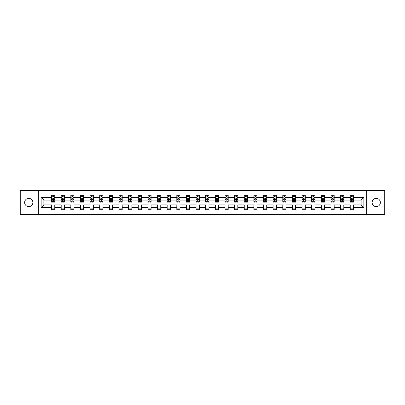 <?xml version="1.0" encoding="UTF-8"?>
<svg xmlns="http://www.w3.org/2000/svg" width="405" height="405" viewBox="0 0 405 405"><rect width="100%" height="100%" fill="white"/><g stroke="black" fill="none" stroke-linecap="round" stroke-linejoin="round"><path stroke-width="0.61" d="M376.24 198.389A4.111 4.111 0 0 0 372.129 202.5A4.111 4.111 0 0 0 376.24 206.611A4.111 4.111 0 0 0 380.351 202.5A4.111 4.111 0 0 0 376.24 198.389M28.76 198.389A4.111 4.111 0 0 0 24.649 202.5A4.111 4.111 0 0 0 28.76 206.611A4.111 4.111 0 0 0 32.871 202.5A4.111 4.111 0 0 0 28.76 198.389M366.282 214.544L384.75 214.544L384.75 190.456L366.282 190.456L366.282 214.544L38.718 214.544L38.718 190.456L20.25 190.456L20.25 214.544L38.718 214.544M353.438 207.573L353.438 204.874L361.144 204.874L363.842 207.573L353.438 207.573L353.438 209.724L350.229 209.724L350.229 207.573L343.804 207.573L343.804 209.724L340.595 209.724L340.595 207.573L334.171 207.573L334.171 209.724L330.956 209.724L330.956 207.573L324.537 207.573L324.537 209.724L321.322 209.724L321.322 207.573L314.903 207.573L314.903 209.724L311.688 209.724L311.688 207.573L305.269 207.573L305.269 209.724L302.054 209.724L302.054 207.573L295.63 207.573L295.63 209.724L292.42 209.724L292.42 207.573L285.996 207.573L285.996 209.724L282.786 209.724L282.786 207.573L276.362 207.573L276.362 209.724L273.152 209.724L273.152 207.573L266.728 207.573L266.728 209.724L263.518 209.724L263.518 207.573L257.094 207.573L257.094 209.724L253.884 209.724L253.884 207.573L247.46 207.573L247.46 209.724L244.25 209.724L244.25 207.573L237.826 207.573L237.826 209.724L234.617 209.724L234.617 207.573L228.192 207.573L228.192 209.724L224.983 209.724L224.983 207.573L218.558 207.573L218.558 209.724L215.344 209.724L215.344 207.573L208.924 207.573L208.924 209.724L205.71 209.724L205.71 207.573L199.29 207.573L199.29 209.724L196.076 209.724L196.076 207.573L189.656 207.573L189.656 209.724L186.442 209.724L186.442 207.573L180.017 207.573L180.017 209.724L176.808 209.724L176.808 207.573L170.383 207.573L170.383 209.724L167.174 209.724L167.174 207.573L160.75 207.573L160.75 209.724L157.54 209.724L157.54 207.573L151.116 207.573L151.116 209.724L147.906 209.724L147.906 207.573L141.482 207.573L141.482 209.724L138.272 209.724L138.272 207.573L131.848 207.573L131.848 209.724L128.638 209.724L128.638 207.573L122.214 207.573L122.214 209.724L119.004 209.724L119.004 207.573L112.58 207.573L112.58 209.724L109.37 209.724L109.37 207.573L102.946 207.573L102.946 209.724L99.731 209.724L99.731 207.573L93.312 207.573L93.312 209.724L90.097 209.724L90.097 207.573L83.678 207.573L83.678 209.724L80.463 209.724L80.463 207.573L74.044 207.573L74.044 209.724L70.829 209.724L70.829 207.573L64.405 207.573L64.405 209.724L61.195 209.724L61.195 207.573L54.771 207.573L54.771 209.724L51.562 209.724L51.562 207.573L41.158 207.573L41.158 197.427L51.562 197.427L51.562 195.276L54.771 195.276L54.771 197.427L61.195 197.427L61.195 195.276L64.405 195.276L64.405 197.427L70.829 197.427L70.829 195.276L74.044 195.276L74.044 197.427L80.463 197.427L80.463 195.276L83.678 195.276L83.678 197.427L90.097 197.427L90.097 195.276L93.312 195.276L93.312 197.427L99.731 197.427L99.731 195.276L102.946 195.276L102.946 197.427L109.37 197.427L109.37 195.276L112.58 195.276L112.58 197.427L119.004 197.427L119.004 195.276L122.214 195.276L122.214 197.427L128.638 197.427L128.638 195.276L131.848 195.276L131.848 197.427L138.272 197.427L138.272 195.276L141.482 195.276L141.482 197.427L147.906 197.427L147.906 195.276L151.116 195.276L151.116 197.427L157.54 197.427L157.54 195.276L160.75 195.276L160.75 197.427L167.174 197.427L167.174 195.276L170.383 195.276L170.383 197.427L176.808 197.427L176.808 195.276L180.017 195.276L180.017 197.427L186.442 197.427L186.442 195.276L189.656 195.276L189.656 197.427L196.076 197.427L196.076 195.276L199.29 195.276L199.29 197.427L205.71 197.427L205.71 195.276L208.924 195.276L208.924 197.427L215.344 197.427L215.344 195.276L218.558 195.276L218.558 197.427L224.983 197.427L224.983 195.276L228.192 195.276L228.192 197.427L234.617 197.427L234.617 195.276L237.826 195.276L237.826 197.427L244.25 197.427L244.25 195.276L247.46 195.276L247.46 197.427L253.884 197.427L253.884 195.276L257.094 195.276L257.094 197.427L263.518 197.427L263.518 195.276L266.728 195.276L266.728 197.427L273.152 197.427L273.152 195.276L276.362 195.276L276.362 197.427L282.786 197.427L282.786 195.276L285.996 195.276L285.996 197.427L292.42 197.427L292.42 195.276L295.63 195.276L295.63 197.427L302.054 197.427L302.054 195.276L305.269 195.276L305.269 197.427L311.688 197.427L311.688 195.276L314.903 195.276L314.903 197.427L321.322 197.427L321.322 195.276L324.537 195.276L324.537 197.427L330.956 197.427L330.956 195.276L334.171 195.276L334.171 197.427L340.595 197.427L340.595 195.276L343.804 195.276L343.804 197.427L350.229 197.427L350.229 195.276L353.438 195.276L353.438 197.427L363.842 197.427L363.842 207.573M366.282 190.456L38.718 190.456M350.229 197.427L350.229 200.126L343.804 200.126L343.804 197.427M343.804 207.573L343.804 204.874L350.229 204.874L350.229 207.573M340.595 197.427L340.595 200.126L334.171 200.126L334.171 197.427M334.171 207.573L334.171 204.874L340.595 204.874L340.595 207.573M330.956 197.427L330.956 200.126L324.537 200.126L324.537 197.427M324.537 207.573L324.537 204.874L330.956 204.874L330.956 207.573M321.322 197.427L321.322 200.126L314.903 200.126L314.903 197.427M314.903 207.573L314.903 204.874L321.322 204.874L321.322 207.573M311.688 197.427L311.688 200.126L305.269 200.126L305.269 197.427M305.269 207.573L305.269 204.874L311.688 204.874L311.688 207.573M302.054 197.427L302.054 200.126L295.63 200.126L295.63 197.427M295.63 207.573L295.63 204.874L302.054 204.874L302.054 207.573M292.42 197.427L292.42 200.126L285.996 200.126L285.996 197.427M285.996 207.573L285.996 204.874L292.42 204.874L292.42 207.573M282.786 197.427L282.786 200.126L276.362 200.126L276.362 197.427M276.362 207.573L276.362 204.874L282.786 204.874L282.786 207.573M273.152 197.427L273.152 200.126L266.728 200.126L266.728 197.427M266.728 207.573L266.728 204.874L273.152 204.874L273.152 207.573M263.518 197.427L263.518 200.126L257.094 200.126L257.094 197.427M257.094 207.573L257.094 204.874L263.518 204.874L263.518 207.573M253.884 197.427L253.884 200.126L247.46 200.126L247.46 197.427M247.46 207.573L247.46 204.874L253.884 204.874L253.884 207.573M244.25 197.427L244.25 200.126L237.826 200.126L237.826 197.427M237.826 207.573L237.826 204.874L244.25 204.874L244.25 207.573M234.617 197.427L234.617 200.126L228.192 200.126L228.192 197.427M228.192 207.573L228.192 204.874L234.617 204.874L234.617 207.573M224.983 197.427L224.983 200.126L218.558 200.126L218.558 197.427M218.558 207.573L218.558 204.874L224.983 204.874L224.983 207.573M215.344 197.427L215.344 200.126L208.924 200.126L208.924 197.427M208.924 207.573L208.924 204.874L215.344 204.874L215.344 207.573M205.71 197.427L205.71 200.126L199.29 200.126L199.29 197.427M199.29 207.573L199.29 204.874L205.71 204.874L205.71 207.573M196.076 197.427L196.076 200.126L189.656 200.126L189.656 197.427M189.656 207.573L189.656 204.874L196.076 204.874L196.076 207.573M186.442 197.427L186.442 200.126L180.017 200.126L180.017 197.427M180.017 207.573L180.017 204.874L186.442 204.874L186.442 207.573M176.808 197.427L176.808 200.126L170.383 200.126L170.383 197.427M170.383 207.573L170.383 204.874L176.808 204.874L176.808 207.573M167.174 197.427L167.174 200.126L160.75 200.126L160.75 197.427M160.75 207.573L160.75 204.874L167.174 204.874L167.174 207.573M157.54 197.427L157.54 200.126L151.116 200.126L151.116 197.427M151.116 207.573L151.116 204.874L157.54 204.874L157.54 207.573M147.906 197.427L147.906 200.126L141.482 200.126L141.482 197.427M141.482 207.573L141.482 204.874L147.906 204.874L147.906 207.573M138.272 197.427L138.272 200.126L131.848 200.126L131.848 197.427M131.848 207.573L131.848 204.874L138.272 204.874L138.272 207.573M128.638 197.427L128.638 200.126L122.214 200.126L122.214 197.427M122.214 207.573L122.214 204.874L128.638 204.874L128.638 207.573M119.004 197.427L119.004 200.126L112.58 200.126L112.58 197.427M112.58 207.573L112.58 204.874L119.004 204.874L119.004 207.573M109.37 197.427L109.37 200.126L102.946 200.126L102.946 197.427M102.946 207.573L102.946 204.874L109.37 204.874L109.37 207.573M99.731 197.427L99.731 200.126L93.312 200.126L93.312 197.427M93.312 207.573L93.312 204.874L99.731 204.874L99.731 207.573M90.097 197.427L90.097 200.126L83.678 200.126L83.678 197.427M83.678 207.573L83.678 204.874L90.097 204.874L90.097 207.573M80.463 197.427L80.463 200.126L74.044 200.126L74.044 197.427M74.044 207.573L74.044 204.874L80.463 204.874L80.463 207.573M70.829 197.427L70.829 200.126L64.405 200.126L64.405 197.427M64.405 207.573L64.405 204.874L70.829 204.874L70.829 207.573M61.195 197.427L61.195 200.126L54.771 200.126L54.771 197.427M54.771 207.573L54.771 204.874L61.195 204.874L61.195 207.573M51.562 197.427L51.562 200.126L43.856 200.126L43.856 204.874L51.562 204.874L51.562 207.573M41.158 197.427L43.856 200.126M361.144 204.874L361.144 200.126L353.438 200.126L353.438 197.427M351.449 196.881L352.218 196.881M341.815 196.881L342.584 196.881M332.181 196.881L332.95 196.881M322.542 196.881L323.317 196.881M312.908 196.881L313.683 196.881M303.274 196.881L304.049 196.881M293.64 196.881L294.41 196.881M284.006 196.881L284.776 196.881M274.372 196.881L275.142 196.881M264.738 196.881L265.508 196.881M255.104 196.881L255.874 196.881M245.47 196.881L246.24 196.881M235.837 196.881L236.606 196.881M226.203 196.881L226.972 196.881M216.569 196.881L217.338 196.881M206.93 196.881L207.704 196.881M197.296 196.881L198.07 196.881M187.662 196.881L188.431 196.881M178.028 196.881L178.797 196.881M168.394 196.881L169.163 196.881M158.76 196.881L159.529 196.881M149.126 196.881L149.896 196.881M139.492 196.881L140.262 196.881M129.858 196.881L130.628 196.881M120.224 196.881L120.994 196.881M110.59 196.881L111.36 196.881M100.951 196.881L101.726 196.881M91.317 196.881L92.092 196.881M81.683 196.881L82.458 196.881M72.049 196.881L72.819 196.881M62.416 196.881L63.185 196.881M52.782 196.881L53.551 196.881M51.562 208.119L54.771 208.119M61.195 208.119L64.405 208.119M70.829 208.119L74.044 208.119M80.463 208.119L83.678 208.119M90.097 208.119L93.312 208.119M99.731 208.119L102.946 208.119M109.37 208.119L112.58 208.119M119.004 208.119L122.214 208.119M128.638 208.119L131.848 208.119M138.272 208.119L141.482 208.119M147.906 208.119L151.116 208.119M157.54 208.119L160.75 208.119M167.174 208.119L170.383 208.119M176.808 208.119L180.017 208.119M186.442 208.119L189.656 208.119M196.076 208.119L199.29 208.119M205.71 208.119L208.924 208.119M215.344 208.119L218.558 208.119M224.983 208.119L228.192 208.119M234.617 208.119L237.826 208.119M244.25 208.119L247.46 208.119M253.884 208.119L257.094 208.119M263.518 208.119L266.728 208.119M273.152 208.119L276.362 208.119M282.786 208.119L285.996 208.119M292.42 208.119L295.63 208.119M302.054 208.119L305.269 208.119M311.688 208.119L314.903 208.119M321.322 208.119L324.537 208.119M330.956 208.119L334.171 208.119M340.595 208.119L343.804 208.119M350.229 208.119L353.438 208.119M43.856 204.874L41.158 207.573M363.842 197.427L361.144 200.126M53.551 196.111L52.782 196.111M52.164 196.987L51.562 196.987L51.562 195.276L52.782 195.276L52.782 196.911M51.562 201.31L51.562 202.115L52.782 202.115L52.782 201.31L51.562 201.31L51.562 200.126M54.771 200.126L54.771 202.115L53.551 202.115L53.551 198.678L52.782 198.678L52.782 201.31M54.169 196.987L54.771 196.987L54.771 195.276L53.551 195.276L53.551 196.911M54.771 198.197L54.133 196.911L52.205 196.911L51.562 198.197M63.185 196.111L62.416 196.111M61.798 196.987L61.195 196.987L61.195 195.276L62.416 195.276L62.416 196.911M61.195 201.31L61.195 202.115L62.416 202.115L62.416 201.31L61.195 201.31L61.195 200.126M64.405 200.126L64.405 202.115L63.185 202.115L63.185 198.678L62.416 198.678L62.416 201.31M63.803 196.987L64.405 196.987L64.405 195.276L63.185 195.276L63.185 196.911M64.405 198.197L63.767 196.911L61.838 196.911L61.195 198.197M72.819 196.111L72.049 196.111M71.432 196.987L70.829 196.987L70.829 195.276L72.049 195.276L72.049 196.911M70.829 201.31L70.829 202.115L72.049 202.115L72.049 201.31L70.829 201.31L70.829 200.126M74.044 200.126L74.044 202.115L72.819 202.115L72.819 198.678L72.049 198.678L72.049 201.31M73.437 196.987L74.044 196.987L74.044 195.276L72.819 195.276L72.819 196.911M74.044 198.197L73.401 196.911L71.472 196.911L70.829 198.197M82.458 196.111L81.683 196.111M81.071 196.987L80.463 196.987L80.463 195.276L81.683 195.276L81.683 196.911M80.463 201.31L80.463 202.115L81.683 202.115L81.683 201.31L80.463 201.31L80.463 200.126M83.678 200.126L83.678 202.115L82.458 202.115L82.458 198.678L81.683 198.678L81.683 201.31M83.071 196.987L83.678 196.987L83.678 195.276L82.458 195.276L82.458 196.911M83.678 198.197L83.035 196.911L81.106 196.911L80.463 198.197M92.092 196.111L91.317 196.111M90.705 196.987L90.097 196.987L90.097 195.276L91.317 195.276L91.317 196.911M90.097 201.31L90.097 202.115L91.317 202.115L91.317 201.31L90.097 201.31L90.097 200.126M93.312 200.126L93.312 202.115L92.092 202.115L92.092 198.678L91.317 198.678L91.317 201.31M92.704 196.987L93.312 196.987L93.312 195.276L92.092 195.276L92.092 196.911M93.312 198.197L92.669 196.911L90.74 196.911L90.097 198.197M101.726 196.111L100.951 196.111M100.339 196.987L99.731 196.987L99.731 195.276L100.951 195.276L100.951 196.911M99.731 201.31L99.731 202.115L100.951 202.115L100.951 201.31L99.731 201.31L99.731 200.126M102.946 200.126L102.946 202.115L101.726 202.115L101.726 198.678L100.951 198.678L100.951 201.31M102.343 196.987L102.946 196.987L102.946 195.276L101.726 195.276L101.726 196.911M102.946 198.197L102.303 196.911L100.374 196.911L99.731 198.197M111.36 196.111L110.59 196.111M109.973 196.987L109.37 196.987L109.37 195.276L110.59 195.276L110.59 196.911M109.37 201.31L109.37 202.115L110.59 202.115L110.59 201.31L109.37 201.31L109.37 200.126M112.58 200.126L112.58 202.115L111.36 202.115L111.36 198.678L110.59 198.678L110.59 201.31M111.977 196.987L112.58 196.987L112.58 195.276L111.36 195.276L111.36 196.911M112.58 198.197L111.937 196.911L110.008 196.911L109.37 198.197M120.994 196.111L120.224 196.111M119.607 196.987L119.004 196.987L119.004 195.276L120.224 195.276L120.224 196.911M119.004 201.31L119.004 202.115L120.224 202.115L120.224 201.31L119.004 201.31L119.004 200.126M122.214 200.126L122.214 202.115L120.994 202.115L120.994 198.678L120.224 198.678L120.224 201.31M121.611 196.987L122.214 196.987L122.214 195.276L120.994 195.276L120.994 196.911M122.214 198.197L121.571 196.911L119.642 196.911L119.004 198.197M130.628 196.111L129.858 196.111M129.241 196.987L128.638 196.987L128.638 195.276L129.858 195.276L129.858 196.911M128.638 201.31L128.638 202.115L129.858 202.115L129.858 201.31L128.638 201.31L128.638 200.126M131.848 200.126L131.848 202.115L130.628 202.115L130.628 198.678L129.858 198.678L129.858 201.31M131.245 196.987L131.848 196.987L131.848 195.276L130.628 195.276L130.628 196.911M131.848 198.197L131.205 196.911L129.281 196.911L128.638 198.197M140.262 196.111L139.492 196.111M138.874 196.987L138.272 196.987L138.272 195.276L139.492 195.276L139.492 196.911M138.272 201.31L138.272 202.115L139.492 202.115L139.492 201.31L138.272 201.31L138.272 200.126M141.482 200.126L141.482 202.115L140.262 202.115L140.262 198.678L139.492 198.678L139.492 201.31M140.879 196.987L141.482 196.987L141.482 195.276L140.262 195.276L140.262 196.911M141.482 198.197L140.839 196.911L138.915 196.911L138.272 198.197M149.896 196.111L149.126 196.111M148.508 196.987L147.906 196.987L147.906 195.276L149.126 195.276L149.126 196.911M147.906 201.31L147.906 202.115L149.126 202.115L149.126 201.31L147.906 201.31L147.906 200.126M151.116 200.126L151.116 202.115L149.896 202.115L149.896 198.678L149.126 198.678L149.126 201.31M150.513 196.987L151.116 196.987L151.116 195.276L149.896 195.276L149.896 196.911M151.116 198.197L150.473 196.911L148.549 196.911L147.906 198.197M159.529 196.111L158.76 196.111M158.142 196.987L157.54 196.987L157.54 195.276L158.76 195.276L158.76 196.911M157.54 201.31L157.54 202.115L158.76 202.115L158.76 201.31L157.54 201.31L157.54 200.126M160.75 200.126L160.75 202.115L159.529 202.115L159.529 198.678L158.76 198.678L158.76 201.31M160.147 196.987L160.75 196.987L160.75 195.276L159.529 195.276L159.529 196.911M160.75 198.197L160.107 196.911L158.183 196.911L157.54 198.197M169.163 196.111L168.394 196.111M167.776 196.987L167.174 196.987L167.174 195.276L168.394 195.276L168.394 196.911M167.174 201.31L167.174 202.115L168.394 202.115L168.394 201.31L167.174 201.31L167.174 200.126M170.383 200.126L170.383 202.115L169.163 202.115L169.163 198.678L168.394 198.678L168.394 201.31M169.781 196.987L170.383 196.987L170.383 195.276L169.163 195.276L169.163 196.911M170.383 198.197L169.746 196.911L167.817 196.911L167.174 198.197M178.797 196.111L178.028 196.111M177.41 196.987L176.808 196.987L176.808 195.276L178.028 195.276L178.028 196.911M176.808 201.31L176.808 202.115L178.028 202.115L178.028 201.31L176.808 201.31L176.808 200.126M180.017 200.126L180.017 202.115L178.797 202.115L178.797 198.678L178.028 198.678L178.028 201.31M179.415 196.987L180.017 196.987L180.017 195.276L178.797 195.276L178.797 196.911M180.017 198.197L179.38 196.911L177.451 196.911L176.808 198.197M188.431 196.111L187.662 196.111M187.044 196.987L186.442 196.987L186.442 195.276L187.662 195.276L187.662 196.911M186.442 201.31L186.442 202.115L187.662 202.115L187.662 201.31L186.442 201.31L186.442 200.126M189.656 200.126L189.656 202.115L188.431 202.115L188.431 198.678L187.662 198.678L187.662 201.31M189.049 196.987L189.656 196.987L189.656 195.276L188.431 195.276L188.431 196.911M189.656 198.197L189.013 196.911L187.085 196.911L186.442 198.197M198.07 196.111L197.296 196.111M196.683 196.987L196.076 196.987L196.076 195.276L197.296 195.276L197.296 196.911M196.076 201.31L196.076 202.115L197.296 202.115L197.296 201.31L196.076 201.31L196.076 200.126M199.29 200.126L199.29 202.115L198.07 202.115L198.07 198.678L197.296 198.678L197.296 201.31M198.683 196.987L199.29 196.987L199.29 195.276L198.07 195.276L198.07 196.911M199.29 198.197L198.647 196.911L196.719 196.911L196.076 198.197M207.704 196.111L206.93 196.111M206.317 196.987L205.71 196.987L205.71 195.276L206.93 195.276L206.93 196.911M205.71 201.31L205.71 202.115L206.93 202.115L206.93 201.31L205.71 201.31L205.71 200.126M208.924 200.126L208.924 202.115L207.704 202.115L207.704 198.678L206.93 198.678L206.93 201.31M208.317 196.987L208.924 196.987L208.924 195.276L207.704 195.276L207.704 196.911M208.924 198.197L208.281 196.911L206.353 196.911L205.71 198.197M217.338 196.111L216.569 196.111M215.951 196.987L215.344 196.987L215.344 195.276L216.569 195.276L216.569 196.911M215.344 201.31L215.344 202.115L216.569 202.115L216.569 201.31L215.344 201.31L215.344 200.126M218.558 200.126L218.558 202.115L217.338 202.115L217.338 198.678L216.569 198.678L216.569 201.31M217.956 196.987L218.558 196.987L218.558 195.276L217.338 195.276L217.338 196.911M218.558 198.197L217.915 196.911L215.986 196.911L215.344 198.197M226.972 196.111L226.203 196.111M225.585 196.987L224.983 196.987L224.983 195.276L226.203 195.276L226.203 196.911M224.983 201.31L224.983 202.115L226.203 202.115L226.203 201.31L224.983 201.31L224.983 200.126M228.192 200.126L228.192 202.115L226.972 202.115L226.972 198.678L226.203 198.678L226.203 201.31M227.59 196.987L228.192 196.987L228.192 195.276L226.972 195.276L226.972 196.911M228.192 198.197L227.549 196.911L225.62 196.911L224.983 198.197M236.606 196.111L235.837 196.111M235.219 196.987L234.617 196.987L234.617 195.276L235.837 195.276L235.837 196.911M234.617 201.31L234.617 202.115L235.837 202.115L235.837 201.31L234.617 201.31L234.617 200.126M237.826 200.126L237.826 202.115L236.606 202.115L236.606 198.678L235.837 198.678L235.837 201.31M237.224 196.987L237.826 196.987L237.826 195.276L236.606 195.276L236.606 196.911M237.826 198.197L237.183 196.911L235.254 196.911L234.617 198.197M246.24 196.111L245.47 196.111M244.853 196.987L244.25 196.987L244.25 195.276L245.47 195.276L245.47 196.911M244.25 201.31L244.25 202.115L245.47 202.115L245.47 201.31L244.25 201.31L244.25 200.126M247.46 200.126L247.46 202.115L246.24 202.115L246.24 198.678L245.47 198.678L245.47 201.31M246.858 196.987L247.46 196.987L247.46 195.276L246.24 195.276L246.24 196.911M247.46 198.197L246.817 196.911L244.893 196.911L244.25 198.197M255.874 196.111L255.104 196.111M254.487 196.987L253.884 196.987L253.884 195.276L255.104 195.276L255.104 196.911M253.884 201.31L253.884 202.115L255.104 202.115L255.104 201.31L253.884 201.31L253.884 200.126M257.094 200.126L257.094 202.115L255.874 202.115L255.874 198.678L255.104 198.678L255.104 201.31M256.492 196.987L257.094 196.987L257.094 195.276L255.874 195.276L255.874 196.911M257.094 198.197L256.451 196.911L254.527 196.911L253.884 198.197M265.508 196.111L264.738 196.111M264.121 196.987L263.518 196.987L263.518 195.276L264.738 195.276L264.738 196.911M263.518 201.31L263.518 202.115L264.738 202.115L264.738 201.31L263.518 201.31L263.518 200.126M266.728 200.126L266.728 202.115L265.508 202.115L265.508 198.678L264.738 198.678L264.738 201.31M266.125 196.987L266.728 196.987L266.728 195.276L265.508 195.276L265.508 196.911M266.728 198.197L266.085 196.911L264.161 196.911L263.518 198.197M275.142 196.111L274.372 196.111M273.755 196.987L273.152 196.987L273.152 195.276L274.372 195.276L274.372 196.911M273.152 201.31L273.152 202.115L274.372 202.115L274.372 201.31L273.152 201.31L273.152 200.126M276.362 200.126L276.362 202.115L275.142 202.115L275.142 198.678L274.372 198.678L274.372 201.31M275.759 196.987L276.362 196.987L276.362 195.276L275.142 195.276L275.142 196.911M276.362 198.197L275.719 196.911L273.795 196.911L273.152 198.197M284.776 196.111L284.006 196.111M283.389 196.987L282.786 196.987L282.786 195.276L284.006 195.276L284.006 196.911M282.786 201.31L282.786 202.115L284.006 202.115L284.006 201.31L282.786 201.31L282.786 200.126M285.996 200.126L285.996 202.115L284.776 202.115L284.776 198.678L284.006 198.678L284.006 201.31M285.393 196.987L285.996 196.987L285.996 195.276L284.776 195.276L284.776 196.911M285.996 198.197L285.358 196.911L283.429 196.911L282.786 198.197M294.41 196.111L293.64 196.111M293.023 196.987L292.42 196.987L292.42 195.276L293.64 195.276L293.64 196.911M292.42 201.31L292.42 202.115L293.64 202.115L293.64 201.31L292.42 201.31L292.42 200.126M295.63 200.126L295.63 202.115L294.41 202.115L294.41 198.678L293.64 198.678L293.64 201.31M295.027 196.987L295.63 196.987L295.63 195.276L294.41 195.276L294.41 196.911M295.63 198.197L294.992 196.911L293.063 196.911L292.42 198.197M304.049 196.111L303.274 196.111M302.656 196.987L302.054 196.987L302.054 195.276L303.274 195.276L303.274 196.911M302.054 201.31L302.054 202.115L303.274 202.115L303.274 201.31L302.054 201.31L302.054 200.126M305.269 200.126L305.269 202.115L304.049 202.115L304.049 198.678L303.274 198.678L303.274 201.31M304.661 196.987L305.269 196.987L305.269 195.276L304.049 195.276L304.049 196.911M305.269 198.197L304.626 196.911L302.697 196.911L302.054 198.197M313.683 196.111L312.908 196.111M312.296 196.987L311.688 196.987L311.688 195.276L312.908 195.276L312.908 196.911M311.688 201.31L311.688 202.115L312.908 202.115L312.908 201.31L311.688 201.31L311.688 200.126M314.903 200.126L314.903 202.115L313.683 202.115L313.683 198.678L312.908 198.678L312.908 201.31M314.295 196.987L314.903 196.987L314.903 195.276L313.683 195.276L313.683 196.911M314.903 198.197L314.26 196.911L312.331 196.911L311.688 198.197M323.317 196.111L322.542 196.111M321.929 196.987L321.322 196.987L321.322 195.276L322.542 195.276L322.542 196.911M321.322 201.31L321.322 202.115L322.542 202.115L322.542 201.31L321.322 201.31L321.322 200.126M324.537 200.126L324.537 202.115L323.317 202.115L323.317 198.678L322.542 198.678L322.542 201.31M323.929 196.987L324.537 196.987L324.537 195.276L323.317 195.276L323.317 196.911M324.537 198.197L323.894 196.911L321.965 196.911L321.322 198.197M332.95 196.111L332.181 196.111M331.563 196.987L330.956 196.987L330.956 195.276L332.181 195.276L332.181 196.911M330.956 201.31L330.956 202.115L332.181 202.115L332.181 201.31L330.956 201.31L330.956 200.126M334.171 200.126L334.171 202.115L332.95 202.115L332.95 198.678L332.181 198.678L332.181 201.31M333.568 196.987L334.171 196.987L334.171 195.276L332.95 195.276L332.95 196.911M334.171 198.197L333.528 196.911L331.599 196.911L330.956 198.197M342.584 196.111L341.815 196.111M341.197 196.987L340.595 196.987L340.595 195.276L341.815 195.276L341.815 196.911M340.595 201.31L340.595 202.115L341.815 202.115L341.815 201.31L340.595 201.31L340.595 200.126M343.804 200.126L343.804 202.115L342.584 202.115L342.584 198.678L341.815 198.678L341.815 201.31M343.202 196.987L343.804 196.987L343.804 195.276L342.584 195.276L342.584 196.911M343.804 198.197L343.162 196.911L341.233 196.911L340.595 198.197M352.218 196.111L351.449 196.111M350.831 196.987L350.229 196.987L350.229 195.276L351.449 195.276L351.449 196.911M350.229 201.31L350.229 202.115L351.449 202.115L351.449 201.31L350.229 201.31L350.229 200.126M353.438 200.126L353.438 202.115L352.218 202.115L352.218 198.678L351.449 198.678L351.449 201.31M352.836 196.987L353.438 196.987L353.438 195.276L352.218 195.276L352.218 196.911M353.438 198.197L352.796 196.911L350.867 196.911L350.229 198.197M54.756 198.166L51.577 198.166M54.771 201.31L53.551 201.31M52.782 199.589L51.562 199.589M54.771 199.589L53.551 199.589M53.551 196.516L52.782 196.516M64.39 198.166L61.211 198.166M64.405 201.31L63.185 201.31M62.416 199.589L61.195 199.589M64.405 199.589L63.185 199.589M63.185 196.516L62.416 196.516M74.024 198.166L70.845 198.166M74.044 201.31L72.819 201.31M72.049 199.589L70.829 199.589M74.044 199.589L72.819 199.589M72.819 196.516L72.049 196.516M83.658 198.166L80.479 198.166M83.678 201.31L82.458 201.31M81.683 199.589L80.463 199.589M83.678 199.589L82.458 199.589M82.458 196.516L81.683 196.516M93.297 198.166L90.118 198.166M93.312 201.31L92.092 201.31M91.317 199.589L90.097 199.589M93.312 199.589L92.092 199.589M92.092 196.516L91.317 196.516M102.931 198.166L99.751 198.166M102.946 201.31L101.726 201.31M100.951 199.589L99.731 199.589M102.946 199.589L101.726 199.589M101.726 196.516L100.951 196.516M112.565 198.166L109.385 198.166M112.58 201.31L111.36 201.31M110.59 199.589L109.37 199.589M112.58 199.589L111.36 199.589M111.36 196.516L110.59 196.516M122.199 198.166L119.019 198.166M122.214 201.31L120.994 201.31M120.224 199.589L119.004 199.589M122.214 199.589L120.994 199.589M120.994 196.516L120.224 196.516M131.833 198.166L128.653 198.166M131.848 201.31L130.628 201.31M129.858 199.589L128.638 199.589M131.848 199.589L130.628 199.589M130.628 196.516L129.858 196.516M141.466 198.166L138.287 198.166M141.482 201.31L140.262 201.31M139.492 199.589L138.272 199.589M141.482 199.589L140.262 199.589M140.262 196.516L139.492 196.516M151.1 198.166L147.921 198.166M151.116 201.31L149.896 201.31M149.126 199.589L147.906 199.589M151.116 199.589L149.896 199.589M149.896 196.516L149.126 196.516M160.734 198.166L157.555 198.166M160.75 201.31L159.529 201.31M158.76 199.589L157.54 199.589M160.75 199.589L159.529 199.589M159.529 196.516L158.76 196.516M170.368 198.166L167.189 198.166M170.383 201.31L169.163 201.31M168.394 199.589L167.174 199.589M170.383 199.589L169.163 199.589M169.163 196.516L168.394 196.516M180.002 198.166L176.823 198.166M180.017 201.31L178.797 201.31M178.028 199.589L176.808 199.589M180.017 199.589L178.797 199.589M178.797 196.516L178.028 196.516M189.636 198.166L186.457 198.166M189.656 201.31L188.431 201.31M187.662 199.589L186.442 199.589M189.656 199.589L188.431 199.589M188.431 196.516L187.662 196.516M199.27 198.166L196.091 198.166M199.29 201.31L198.07 201.31M197.296 199.589L196.076 199.589M199.29 199.589L198.07 199.589M198.07 196.516L197.296 196.516M208.909 198.166L205.73 198.166M208.924 201.31L207.704 201.31M206.93 199.589L205.71 199.589M208.924 199.589L207.704 199.589M207.704 196.516L206.93 196.516M218.543 198.166L215.364 198.166M218.558 201.31L217.338 201.31M216.569 199.589L215.344 199.589M218.558 199.589L217.338 199.589M217.338 196.516L216.569 196.516M228.177 198.166L224.998 198.166M228.192 201.31L226.972 201.31M226.203 199.589L224.983 199.589M228.192 199.589L226.972 199.589M226.972 196.516L226.203 196.516M237.811 198.166L234.632 198.166M237.826 201.31L236.606 201.31M235.837 199.589L234.617 199.589M237.826 199.589L236.606 199.589M236.606 196.516L235.837 196.516M247.445 198.166L244.266 198.166M247.46 201.31L246.24 201.31M245.47 199.589L244.25 199.589M247.46 199.589L246.24 199.589M246.24 196.516L245.47 196.516M257.079 198.166L253.9 198.166M257.094 201.31L255.874 201.31M255.104 199.589L253.884 199.589M257.094 199.589L255.874 199.589M255.874 196.516L255.104 196.516M266.713 198.166L263.533 198.166M266.728 201.31L265.508 201.31M264.738 199.589L263.518 199.589M266.728 199.589L265.508 199.589M265.508 196.516L264.738 196.516M276.347 198.166L273.167 198.166M276.362 201.31L275.142 201.31M274.372 199.589L273.152 199.589M276.362 199.589L275.142 199.589M275.142 196.516L274.372 196.516M285.981 198.166L282.801 198.166M285.996 201.31L284.776 201.31M284.006 199.589L282.786 199.589M285.996 199.589L284.776 199.589M284.776 196.516L284.006 196.516M295.615 198.166L292.435 198.166M295.63 201.31L294.41 201.31M293.64 199.589L292.42 199.589M295.63 199.589L294.41 199.589M294.41 196.516L293.64 196.516M305.248 198.166L302.069 198.166M305.269 201.31L304.049 201.31M303.274 199.589L302.054 199.589M305.269 199.589L304.049 199.589M304.049 196.516L303.274 196.516M314.882 198.166L311.703 198.166M314.903 201.31L313.683 201.31M312.908 199.589L311.688 199.589M314.903 199.589L313.683 199.589M313.683 196.516L312.908 196.516M324.521 198.166L321.342 198.166M324.537 201.31L323.317 201.31M322.542 199.589L321.322 199.589M324.537 199.589L323.317 199.589M323.317 196.516L322.542 196.516M334.155 198.166L330.976 198.166M334.171 201.31L332.95 201.31M332.181 199.589L330.956 199.589M334.171 199.589L332.95 199.589M332.95 196.516L332.181 196.516M343.789 198.166L340.61 198.166M343.804 201.31L342.584 201.31M341.815 199.589L340.595 199.589M343.804 199.589L342.584 199.589M342.584 196.516L341.815 196.516M353.423 198.166L350.244 198.166M353.438 201.31L352.218 201.31M351.449 199.589L350.229 199.589M353.438 199.589L352.218 199.589M352.218 196.516L351.449 196.516"/></g></svg>
